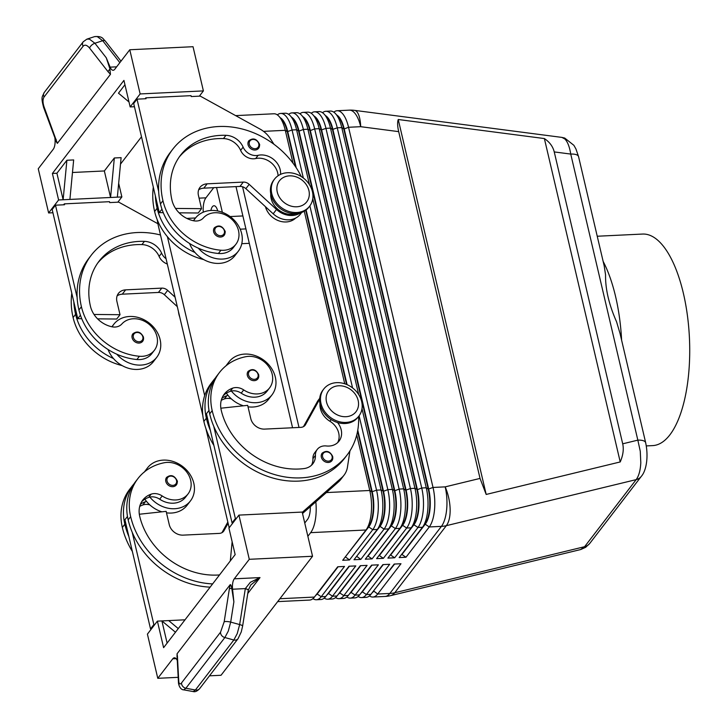 <?xml version="1.0" encoding="UTF-8"?>
<svg xmlns="http://www.w3.org/2000/svg" width="728" height="728" viewBox="0 0 728 728"><rect width="100%" height="100%" fill="white"/><g stroke="black" fill="none" stroke-linecap="round" stroke-linejoin="round"><path stroke-width="1.09" d="M331.104 461.479A6.161 5.123 -142.4 0 1 325.407 461.916A6.161 5.123 -142.4 0 1 321.357 457.22A6.161 5.123 -142.4 0 1 322.122 453.198C326.408 450.05 329.93 451.151 332.705 456.492L331.886 460.697A6.161 5.123 -142.4 0 1 331.104 461.479M332.651 456.674A6.161 5.123 -142.4 0 1 331.886 460.697M358.586 416.471A78.806 65.602 -142.4 0 1 346.956 455.182A78.806 65.602 -142.4 0 1 271.79 473.691A78.806 65.602 -142.4 0 1 212.185 410.619A58.249 48.494 -142.4 0 1 219.447 372.545A58.249 48.494 -142.4 0 1 245.891 356.684A20.93 17.427 -142.4 0 1 268.25 365.993A20.93 17.427 -142.4 0 1 269.578 387.906L267.085 391.145A20.93 17.427 -142.4 0 1 257.576 396.851A20.93 17.427 -142.4 0 1 241.214 393.166A12.312 10.247 37.6 0 0 231.377 391.045A27.091 22.55 37.6 0 0 256.192 402.693A27.091 22.55 37.6 0 0 271.963 394.904A27.091 22.55 37.6 0 0 271.335 368.086A27.091 22.55 37.6 0 0 244.79 354.081A27.091 22.55 37.6 0 0 229.011 361.871A27.091 22.55 37.6 0 0 227.091 364.946M243.434 405.787A27.091 22.55 37.6 0 1 228.046 395.377A27.091 22.55 -142.4 0 1 226.417 393.166M248.011 406.806A27.091 22.55 37.6 0 0 252.862 407.025A27.091 22.55 37.6 0 0 268.641 399.226L271.963 394.904M269.578 387.906A20.93 17.427 -142.4 0 1 260.078 393.602A20.93 17.427 -142.4 0 1 243.707 389.917A12.312 10.247 37.6 0 0 232.696 388.133A24.625 20.502 37.6 0 0 224.288 394.094A24.625 20.502 37.6 0 0 221.221 410.183A68.96 57.403 37.6 0 0 304.113 468.559A17.235 14.351 37.6 0 0 312.876 463.718A17.235 14.351 37.6 0 0 315.424 455.391A12.312 10.247 -142.4 0 1 317.244 449.44A12.312 10.247 -142.4 0 1 326.335 445.964A17.235 14.351 37.6 0 0 339.057 441.095A17.235 14.351 37.6 0 0 337.555 422.54M224.943 231.24A6.161 5.123 -142.4 0 1 224.179 235.262A6.161 5.123 -142.4 0 1 218.309 236.709A6.161 5.123 -142.4 0 1 213.65 231.786A6.161 5.123 -142.4 0 1 214.414 227.764C218.673 224.606 222.204 225.707 224.998 231.058C225.471 231.622 225.198 233.024 224.179 235.262M166.484 512.831A27.091 22.55 37.6 0 0 171.335 513.049A27.091 22.55 37.6 0 0 187.105 505.259L190.436 500.928A27.091 22.55 37.6 0 0 189.808 474.119A27.091 22.55 37.6 0 0 163.263 460.114A27.091 22.55 37.6 0 0 147.484 467.904A27.091 22.55 37.6 0 0 145.564 470.98M219.537 574.92A68.96 57.403 -142.4 0 1 139.694 516.216A24.625 20.502 -142.4 0 1 142.761 500.118A24.625 20.502 -142.4 0 1 151.16 494.157A12.312 10.247 -142.4 0 1 162.18 495.95A20.93 17.427 37.6 0 0 178.551 499.635A20.93 17.427 37.6 0 0 188.052 493.93L185.558 497.179A20.93 17.427 -142.4 0 1 176.049 502.875A20.93 17.427 -142.4 0 1 159.687 499.199A12.312 10.247 37.6 0 0 149.85 497.078A27.091 22.55 37.6 0 0 174.665 508.726A27.091 22.55 37.6 0 0 190.436 500.928M132.123 337.819A6.161 5.123 -142.4 0 1 132.887 333.788C137.164 330.639 140.695 331.74 143.471 337.091L142.652 341.296A6.161 5.123 -142.4 0 1 136.782 342.742A6.161 5.123 -142.4 0 1 132.123 337.819M641.313 476.367L589.735 543.452A12.312 10.247 -142.4 0 1 589.735 543.452A12.312 10.247 -142.4 0 1 584.602 546.701L394.749 592.747L446.328 525.671L636.181 479.625A12.312 10.247 37.6 0 0 641.313 476.367A12.312 10.247 37.6 0 0 641.322 476.349C646.391 470.688 648.657 456.565 645.654 442.733A12.312 4.777 166.8 0 0 644.608 441.341A12.312 4.777 166.8 0 0 637.837 440.14L640.267 451.269L640.804 462.68C640.422 470.297 638.884 475.939 636.181 479.625L584.602 546.701L580.616 549.567L390.59 595.65A29.557 13.614 76.4 0 0 394.749 592.747A29.557 24.597 -142.4 0 1 392.337 593.211A29.557 24.597 -142.4 0 1 389.844 593.447L377.686 594.03L400.982 563.736L394.203 564.064L370.907 594.357A29.557 11.694 87.3 0 1 366.102 597.36L361.589 597.579A29.557 11.694 -92.7 0 0 366.393 594.576L389.68 564.282L382.901 564.61L359.614 594.903A29.557 11.694 87.3 0 1 354.809 597.906L350.286 598.116A29.557 11.694 -92.7 0 0 355.091 595.113L378.387 564.819L371.608 565.146L348.312 595.44A29.557 11.694 87.3 0 1 343.516 598.443L338.993 598.662A29.557 11.694 -92.7 0 0 343.798 595.659L367.094 565.365L360.315 565.692L337.019 595.986A29.557 11.694 87.3 0 1 332.214 598.989L327.7 599.208A29.557 11.694 -92.7 0 0 332.496 596.205L355.792 565.911L349.012 566.229L325.725 596.523A29.557 11.694 87.3 0 1 320.921 599.526L316.398 599.745A29.557 11.694 -92.7 0 0 321.203 596.742L344.499 566.448L337.719 566.775L314.423 597.069A29.557 11.694 87.3 0 1 309.627 600.072L277.677 601.61M622.704 443.816C623.923 449.249 623.095 455.291 620.22 461.943L486.186 494.449L480.034 478.414L398.698 131.641C397.452 126.253 397.306 122.213 398.243 119.51L544.371 138.557C549.631 142.069 552.916 146.528 554.245 151.924L622.704 443.816L637.837 440.14L570.743 154.072A12.312 4.777 -13.2 0 1 577.513 155.273A12.312 4.777 -13.2 0 1 578.569 156.666L604.204 265.938L605.56 274.838C605.305 289.025 608.981 304.668 616.561 321.776L620.038 333.469L645.672 442.742A12.312 4.777 166.8 0 1 645.709 442.961M401.692 554.327L405.969 557.248L429.265 526.954A29.557 11.694 -92.7 0 0 434.498 510A29.557 11.694 -92.7 0 0 433.024 487.451L348.548 127.273L360.706 126.69A29.557 9.364 97.4 0 0 357.002 111.894A29.557 9.364 97.4 0 0 354.545 110.365L561.907 137.401L564.883 139.002C567.603 141.787 569.56 146.81 570.743 154.072L554.245 151.924M202.803 415.379L158.395 226.017A29.557 11.694 87.3 0 1 157.257 219.801M345.209 557.038L368.896 526.726A26.108 10.329 -92.7 0 0 373.519 511.748A26.108 10.329 -92.7 0 0 372.217 491.828L357.767 430.202M356.747 434.971L369.769 490.49A29.557 11.694 87.3 0 1 371.244 513.04A29.557 11.694 87.3 0 1 366.093 529.875A29.557 11.694 87.3 0 1 366.002 529.993L342.706 560.287L349.486 559.959L372.781 529.665A29.557 11.694 -92.7 0 0 378.023 512.712A29.557 11.694 -92.7 0 0 376.549 490.162L359.104 415.788M296.196 167.722L287.742 131.65A26.108 10.329 -92.7 0 0 281.272 118.446A26.108 10.329 -92.7 0 0 280.262 117.736M303.321 177.987L292.065 129.984A29.557 11.694 -92.7 0 0 284.748 115.042A29.557 11.694 -92.7 0 0 280.662 113.45A29.557 11.694 -92.7 0 0 277.341 114.888M235.626 115.615L273.892 113.777A29.557 11.694 87.3 0 1 277.969 115.361A29.557 11.694 87.3 0 1 279.051 116.416A29.557 11.694 87.3 0 1 285.285 130.312L292.993 163.163M315.834 501.82A29.557 11.694 87.3 0 1 315.888 515.697A29.557 11.694 87.3 0 1 310.656 532.65L366.002 529.993M357.566 431.304L371.762 491.855A26.108 10.329 87.3 0 1 373.064 511.775A26.108 10.329 87.3 0 1 368.523 526.644A26.108 10.329 87.3 0 1 368.441 526.744L372.781 529.665L377.304 529.447L354.008 559.741L360.788 559.413L384.075 529.12A29.557 11.694 -92.7 0 0 389.316 512.175A29.557 11.694 -92.7 0 0 387.842 489.625L303.367 129.447A29.557 11.694 -92.7 0 0 296.041 114.496A29.557 11.694 -92.7 0 0 291.964 112.904A29.557 11.694 -92.7 0 0 288.634 114.342M390.39 554.863L394.676 557.785L417.972 527.491A29.557 11.694 -92.7 0 0 423.205 510.546A29.557 11.694 -92.7 0 0 421.73 487.997L337.255 127.819A29.557 11.694 -92.7 0 0 329.93 112.867A29.557 11.694 -92.7 0 0 325.853 111.284A29.557 11.694 -92.7 0 0 322.522 112.713M325.853 111.284L330.366 111.066A29.557 11.694 87.3 0 1 334.452 112.649A29.557 11.694 87.3 0 1 335.535 113.695A29.557 11.694 87.3 0 1 341.769 127.6L426.253 487.778A29.557 11.694 87.3 0 1 427.727 510.328A29.557 11.694 87.3 0 1 422.577 527.163A29.557 11.694 87.3 0 1 422.486 527.272L399.19 557.575L405.969 557.248M402.084 554.299L425.38 524.005A26.108 10.329 -92.7 0 0 430.002 509.036A26.108 10.329 -92.7 0 0 428.701 489.116L344.217 128.938L348.548 127.273A29.557 11.694 -92.7 0 0 341.223 112.33A29.557 11.694 -92.7 0 0 337.146 110.738A29.557 11.694 -92.7 0 0 333.824 112.176M379.097 555.409L383.374 558.331L406.67 528.037A29.557 11.694 -92.7 0 0 411.911 511.092A29.557 11.694 -92.7 0 0 410.437 488.534L325.953 128.356A29.557 11.694 -92.7 0 0 318.637 113.413A29.557 11.694 -92.7 0 0 314.56 111.821A29.557 11.694 -92.7 0 0 311.229 113.259M314.56 111.821L319.073 111.602A29.557 11.694 87.3 0 1 323.15 113.195A29.557 11.694 87.3 0 1 324.242 114.241A29.557 11.694 87.3 0 1 330.476 128.137L414.951 488.315A29.557 11.694 87.3 0 1 416.425 510.874A29.557 11.694 87.3 0 1 411.274 527.7A29.557 11.694 87.3 0 1 411.193 527.818L387.897 558.112L394.676 557.785M367.804 555.946L372.081 558.876L395.377 528.583A29.557 11.694 -92.7 0 0 400.609 511.629A29.557 11.694 -92.7 0 0 399.135 489.08L314.66 128.901A29.557 11.694 -92.7 0 0 307.334 113.95A29.557 11.694 -92.7 0 0 303.257 112.367A29.557 11.694 -92.7 0 0 299.927 113.796M303.257 112.367L307.78 112.148A29.557 11.694 87.3 0 1 311.857 113.741A29.557 11.694 87.3 0 1 312.94 114.787A29.557 11.694 87.3 0 1 319.183 128.683L403.658 488.861A29.557 11.694 87.3 0 1 405.132 511.411A29.557 11.694 87.3 0 1 399.981 528.246A29.557 11.694 87.3 0 1 399.89 528.364L376.604 558.658L383.374 558.331M291.964 112.904L296.478 112.694A29.557 11.694 87.3 0 1 300.564 114.278A29.557 11.694 87.3 0 1 301.647 115.324A29.557 11.694 87.3 0 1 307.88 129.229L392.365 489.407A29.557 11.694 87.3 0 1 393.83 511.957A29.557 11.694 87.3 0 1 388.688 528.783A29.557 11.694 87.3 0 1 388.597 528.901L365.301 559.195L372.081 558.876M280.662 113.45L285.185 113.231A29.557 11.694 87.3 0 1 289.262 114.824A29.557 11.694 87.3 0 1 290.354 115.87A29.557 11.694 87.3 0 1 296.587 129.766L309.464 184.675M356.502 556.492L380.189 526.18A26.108 10.329 -92.7 0 0 384.812 511.211A26.108 10.329 -92.7 0 0 383.51 491.291L299.035 131.113A26.108 10.329 -92.7 0 0 292.565 117.909A26.108 10.329 -92.7 0 0 291.564 117.199M361.998 408.663L381.062 489.944A29.557 11.694 87.3 0 1 382.537 512.503A29.557 11.694 87.3 0 1 377.386 529.329A29.557 11.694 87.3 0 1 377.304 529.447M290.354 115.87L293.075 118.855A26.108 10.329 87.3 0 1 298.58 131.131L383.065 491.309A26.108 10.329 87.3 0 1 384.366 511.229A26.108 10.329 87.3 0 1 379.816 526.098A26.108 10.329 87.3 0 1 379.734 526.198L384.075 529.12L388.597 528.901M368.195 555.928L391.482 525.634A26.108 10.329 -92.7 0 0 396.114 510.665A26.108 10.329 -92.7 0 0 394.813 490.745L310.328 130.567A26.108 10.329 -92.7 0 0 303.867 117.363A26.108 10.329 -92.7 0 0 302.857 116.653M301.647 115.324L304.377 118.309A26.108 10.329 87.3 0 1 309.882 130.585L394.358 490.763A26.108 10.329 87.3 0 1 395.659 510.692A26.108 10.329 87.3 0 1 391.109 525.552A26.108 10.329 87.3 0 1 391.036 525.662L388.77 528.665M379.488 555.391L402.784 525.097A26.108 10.329 -92.7 0 0 407.407 510.128A26.108 10.329 -92.7 0 0 406.106 490.199L321.63 130.021A26.108 10.329 -92.7 0 0 315.16 116.826A26.108 10.329 -92.7 0 0 314.159 116.107M312.94 114.787L315.67 117.772A26.108 10.329 87.3 0 1 321.175 130.048L405.651 490.226A26.108 10.329 87.3 0 1 406.961 510.146A26.108 10.329 87.3 0 1 402.411 525.015A26.108 10.329 87.3 0 1 402.329 525.115L400.072 528.128M390.781 554.845L414.077 524.551A26.108 10.329 -92.7 0 0 418.709 509.582A26.108 10.329 -92.7 0 0 417.408 489.662L332.924 129.484A26.108 10.329 -92.7 0 0 326.453 116.28A26.108 10.329 -92.7 0 0 325.452 115.57M324.242 114.241L326.963 117.226A26.108 10.329 87.3 0 1 332.469 129.502L416.953 489.68A26.108 10.329 87.3 0 1 418.254 509.6A26.108 10.329 87.3 0 1 413.704 524.469A26.108 10.329 87.3 0 1 413.631 524.57L411.365 527.582M335.535 113.695L338.265 116.68A26.108 10.329 87.3 0 1 343.771 128.965L344.217 128.938A26.108 10.329 -92.7 0 0 337.756 115.734A26.108 10.329 -92.7 0 0 336.746 115.024M279.051 116.416L281.781 119.401A26.108 10.329 87.3 0 1 287.287 131.677L292.065 129.984L296.587 129.766L299.035 131.113L303.367 129.447L307.88 129.229L310.328 130.567L314.66 128.901L319.183 128.683L321.175 130.048L325.953 128.356L330.476 128.137L332.469 129.502L337.255 127.819L341.769 127.6L343.771 128.965L428.246 489.143A26.108 10.329 87.3 0 1 429.547 509.063A26.108 10.329 87.3 0 1 424.997 523.923A26.108 10.329 87.3 0 1 424.925 524.033L422.659 527.045M179.734 317.017A22.168 18.446 -142.4 0 1 178.924 314.341A22.168 18.446 -142.4 0 1 178.478 311.648M271.762 193.603A22.168 18.446 -142.4 0 1 274.529 179.115A22.168 18.446 -142.4 0 1 295.668 173.91A22.168 18.446 -142.4 0 1 312.43 191.646A22.168 18.446 -142.4 0 1 309.664 206.133A22.168 18.446 -142.4 0 1 288.525 211.338A22.168 18.446 -142.4 0 1 271.762 193.603M277.277 192.083A17.235 14.351 -142.4 0 1 289.462 175.858A17.235 14.351 -142.4 0 1 308.909 190.563A17.235 14.351 -142.4 0 1 296.724 206.788A17.235 14.351 -142.4 0 1 277.277 192.083M309.236 206.661A22.168 18.446 -142.4 0 1 308.836 207.216A22.168 18.446 -142.4 0 1 287.697 212.421A22.168 18.446 -142.4 0 1 270.934 194.676A22.168 18.446 -142.4 0 1 273.692 180.198L274.529 179.115M361.661 401.565A22.168 18.446 37.6 0 0 344.899 383.829A22.168 18.446 37.6 0 0 323.76 389.034A22.168 18.446 37.6 0 0 320.993 403.521A22.168 18.446 37.6 0 0 337.765 421.257A22.168 18.446 37.6 0 0 358.904 416.052A22.168 18.446 37.6 0 0 361.661 401.565M358.149 400.482A17.235 14.351 37.6 0 0 338.702 385.776A17.235 14.351 37.6 0 0 326.517 402.002A17.235 14.351 37.6 0 0 345.955 416.707A17.235 14.351 37.6 0 0 358.149 400.482M323.76 389.034L322.932 390.117A22.168 18.446 37.6 0 0 320.165 404.604A22.168 18.446 37.6 0 0 336.928 422.34A22.168 18.446 37.6 0 0 358.067 417.135L358.904 416.052M210.902 210.465A9.855 3.895 87.3 0 1 212.367 206.752A9.855 3.895 87.3 0 1 213.968 205.751A9.855 3.895 87.3 0 1 217.699 210.965M166.066 258.749A12.312 10.247 -142.4 0 1 161.589 253.153A17.235 14.351 37.6 0 0 144.426 241.35A68.96 57.403 37.6 0 0 99.053 261.225A68.96 57.403 37.6 0 0 90.454 306.297A24.625 20.502 37.6 0 0 111.903 326.772A12.312 10.247 37.6 0 0 121.849 323.978A20.93 17.427 -142.4 0 1 136.136 318.819A20.93 17.427 -142.4 0 1 154.645 330.821A20.93 17.427 -142.4 0 1 154.363 350.305A20.93 17.427 -142.4 0 1 139.403 356.265A58.249 48.494 -142.4 0 1 81.418 306.734A78.806 65.602 -142.4 0 1 91.246 255.219A78.806 65.602 -142.4 0 1 160.497 234.989M112.148 326.827A27.091 22.55 -142.4 0 1 113.796 324.279A27.091 22.55 -142.4 0 1 129.575 316.48A27.091 22.55 -142.4 0 1 156.12 330.485A27.091 22.55 -142.4 0 1 156.748 357.302A27.091 22.55 -142.4 0 1 140.977 365.092A27.091 22.55 -142.4 0 1 116.789 354.199A58.249 48.494 37.6 0 0 136.9 359.514A20.93 17.427 37.6 0 0 151.87 353.553L154.363 350.305M156.748 357.302L153.426 361.634A27.091 22.55 -142.4 0 1 137.647 369.424A27.091 22.55 -142.4 0 1 113.459 358.522A27.091 22.55 -142.4 0 1 108.072 349.522M165.811 481.445A6.161 5.123 -142.4 0 1 166.576 477.422C170.834 474.265 174.365 475.366 177.159 480.717C177.632 481.281 177.359 482.682 176.34 484.93A6.161 5.123 -142.4 0 1 175.557 485.703A6.161 5.123 -142.4 0 1 169.861 486.14A6.161 5.123 -142.4 0 1 165.811 481.445M270.752 193.857A18.473 15.379 37.6 0 0 278.733 210.001A18.473 15.379 37.6 0 0 296.387 213.568M301.292 176.567A78.806 65.602 37.6 0 0 238.829 128.219A78.806 65.602 37.6 0 0 172.773 149.195A78.806 65.602 37.6 0 0 162.945 200.701A58.249 48.494 37.6 0 0 220.93 250.232A20.93 17.427 37.6 0 0 235.89 244.271A20.93 17.427 37.6 0 0 236.172 224.788A20.93 17.427 37.6 0 0 217.663 212.794A20.93 17.427 37.6 0 0 203.376 217.945A12.312 10.247 -142.4 0 1 193.43 220.739A24.625 20.502 -142.4 0 1 171.981 200.264A68.96 57.403 -142.4 0 1 180.58 155.191A68.96 57.403 -142.4 0 1 225.953 135.317A17.235 14.351 -142.4 0 1 243.116 147.12A12.312 10.247 37.6 0 0 258.158 155.301A17.235 14.351 -142.4 0 1 280.544 174.365M193.675 220.793A27.091 22.55 -142.4 0 1 195.322 218.245A27.091 22.55 -142.4 0 1 211.102 210.456A27.091 22.55 -142.4 0 1 237.646 224.461A27.091 22.55 -142.4 0 1 238.274 251.269A27.091 22.55 -142.4 0 1 222.504 259.068A27.091 22.55 -142.4 0 1 198.316 248.166A58.249 48.494 37.6 0 0 218.436 253.481A20.93 17.427 37.6 0 0 233.397 247.52L235.89 244.271M238.274 251.269L234.953 255.601A27.091 22.55 -142.4 0 1 219.173 263.39A27.091 22.55 -142.4 0 1 194.995 252.498A27.091 22.55 -142.4 0 1 189.599 243.498M259.368 144.226A6.161 5.123 -142.4 0 1 258.604 148.248A6.161 5.123 -142.4 0 1 252.734 149.695A6.161 5.123 -142.4 0 1 248.075 144.772A6.161 5.123 -142.4 0 1 248.839 140.75C253.098 137.592 256.629 138.693 259.423 144.044C259.896 144.608 259.623 146.01 258.604 148.248M257.084 379.679A6.161 5.123 -142.4 0 1 251.388 380.107A6.161 5.123 -142.4 0 1 247.338 375.411A6.161 5.123 -142.4 0 1 248.102 371.389C252.379 368.241 255.91 369.342 258.686 374.692L257.867 378.897A6.161 5.123 -142.4 0 1 257.084 379.679M258.631 374.875A6.161 5.123 -142.4 0 1 257.867 378.897M250.769 584.966L260.005 577.586L250.368 582.282L245.327 588.597L239.649 624.569L237.246 633.587L233.834 640.012L195.404 689.989L193.248 691.564L183.702 689.844L185.868 688.269L224.87 637.537A4.923 4.104 -142.4 0 1 221.685 635.535A4.923 4.104 -142.4 0 1 220.538 632.195L181.527 682.928A4.923 4.104 37.6 0 0 182.673 686.267A4.923 4.104 37.6 0 0 185.868 688.269L195.404 689.989A4.923 4.104 37.6 0 0 198.762 689.48A4.923 4.104 37.6 0 0 199.59 688.706A4.923 4.104 37.6 0 0 199.599 688.697L238.029 638.711A4.923 4.104 -142.4 0 1 238.029 638.729A4.923 4.104 -142.4 0 1 237.191 639.493A4.923 4.104 -142.4 0 1 233.834 640.012L224.87 637.537L228.283 631.112L230.685 622.103A4.923 1.137 -171 0 0 226.772 621.53A4.923 1.137 -171 0 0 224.16 621.83L220.538 632.195M242.606 626.171A4.923 1.137 -171 0 0 242.615 626.125A4.923 1.137 -171 0 0 242.187 625.534A4.923 1.137 -171 0 0 239.649 624.569L230.685 622.103L233.879 601.847L232.56 589.216A9.855 3.895 87.3 0 1 232.705 583.128A9.855 3.895 87.3 0 1 234.279 578.815L249.285 559.304L312.549 556.265L302.184 512.066L238.921 515.106L249.285 559.304M238.156 638.538A4.923 4.104 -142.4 0 1 238.029 638.711L241.25 631.95L242.615 626.125L248.275 590.262A4.923 1.137 -171 0 0 247.839 589.68A4.923 1.137 -171 0 0 245.3 588.725M54.855 137.656L54.982 138.848A9.855 3.895 87.3 0 1 54.837 144.936A9.855 3.895 87.3 0 1 53.271 149.249L38.256 168.76L48.621 212.958L58.604 199.972L52.389 173.455L123.933 80.408L130.157 106.925L140.14 93.939L129.775 49.75L114.76 69.269A9.855 3.895 87.3 0 1 113.159 70.27A9.855 3.895 87.3 0 1 112.376 70.106A9.855 3.895 87.3 0 1 110.11 67.149L106.27 57.803L109.837 68.578L110.465 74.311L57.366 143.371L44.171 107.153C42.652 102.684 42.624 99.29 44.09 96.97L83.101 46.237A4.923 4.104 -142.4 0 1 82.674 42.861A4.923 4.104 -142.4 0 1 83.229 41.778A4.923 4.104 -142.4 0 1 83.238 41.769A4.923 4.104 -142.4 0 1 83.392 41.587M178.187 677.331L157.776 678.314L172.782 658.795A9.855 3.895 87.3 0 1 174.383 657.793A9.855 3.895 87.3 0 1 175.166 657.957A9.855 3.895 87.3 0 1 177.295 660.587M233.879 601.847L231.777 588.479A4.923 1.137 -171 0 0 229.375 588.788L224.16 621.83M106.27 57.803L94.913 43.252L89.435 39.13L86.878 39.148L83.229 41.778L44.226 92.502A4.923 4.104 37.6 0 0 44.217 92.511A4.923 4.104 37.6 0 0 43.662 93.593A4.923 4.104 37.6 0 0 44.09 96.97M97.224 36.573L102.703 40.704A4.923 2.375 -38 0 1 105.032 40.786A4.923 2.375 -38 0 1 105.287 41.023A4.923 2.375 -38 0 1 105.296 41.032C102.994 39.339 103.203 35.927 94.667 36.6L97.224 36.573M646.291 445.918L652.67 445.609A105.897 41.887 -92.7 0 0 669.878 434.853A105.897 41.887 -92.7 0 0 687.341 314.978A105.897 41.887 -92.7 0 0 642.515 234.061L597.233 236.236M621.612 340.167A105.897 41.887 -92.7 0 0 603.121 261.352M44.171 107.153L43.589 107.407L55.592 139.63L56.174 139.376M83.101 46.237C84.83 44.399 86.996 45.009 89.59 48.084L108.117 71.808A4.923 2.375 -38 0 1 109.964 69.105M56.256 141.632L57.366 143.371M94.658 36.6L86.878 39.148M181.527 682.928C179.943 684.757 179.015 684.083 178.742 680.908L177.423 656.347A4.923 3.44 176.9 0 0 177.132 657.657L178.451 682.218A4.923 3.44 176.9 0 0 178.469 682.409M177.031 656.51L177.077 653.753L230.175 584.693L229.375 588.788M231.777 588.479C231.267 585.64 230.74 584.384 230.175 584.693M248.275 590.226A4.923 1.156 -170.6 0 0 248.284 590.19A4.923 1.156 -170.6 0 0 245.327 588.597L232.56 589.216M312.549 556.265L221.03 675.275L209.491 675.83M230.303 560.915L232.132 541.723M238.921 515.106L228.938 528.091L235.153 554.609L163.609 647.656L157.394 621.139L185.021 619.81M178.269 628.592L168.687 620.593M175.466 632.241L161.907 620.92L167.112 643.097M157.776 678.314L147.411 634.124L157.394 621.139M132.35 551.424A78.806 65.602 -142.4 0 1 122.34 527.472A58.249 48.494 -142.4 0 1 129.602 489.398L132.096 486.149A58.249 48.494 -142.4 0 0 124.834 524.224A78.806 65.602 -142.4 0 0 128.883 536.618L150.532 628.91L151.451 628.865M206.361 418.191A58.249 48.494 -142.4 0 1 213.623 380.116L211.129 383.365A58.249 48.494 37.6 0 0 203.867 421.439L206.361 418.191A78.806 65.602 -142.4 0 0 210.41 430.594L232.059 522.877L232.978 522.831M302.52 513.513L338.429 481.963A24.625 20.502 37.6 0 0 340.704 479.534L344.035 475.202A24.625 20.502 37.6 0 0 347.465 467.067L349.941 450.896M129.775 49.75L193.029 46.71L203.394 90.9L140.14 93.939M48.621 212.958L52.916 212.749M128.993 101.966L118.473 93.175L124.952 84.748M56.911 173.237L66.894 160.26L63.127 199.754L56.911 173.237L52.389 173.455M66.894 160.26L73.665 159.933L69.906 199.427L58.604 199.972M118.673 183.301L121.867 196.933L117.354 197.151L121.112 157.648L114.332 157.976L104.35 170.962L72.472 172.491M141.505 136.791L120.502 164.109M114.332 157.976L110.574 197.479L69.906 199.427M104.35 170.962L110.574 197.479L117.354 197.151M130.157 106.925L134.443 106.716M199.354 96.16L203.394 90.9M273.91 144.226L270.479 138.848A24.625 20.502 -142.4 0 0 259.996 129.056L200.273 96.114L191.237 96.551L191.027 95.668L145.846 97.834L145.136 98.762M117.827 202.193L121.867 196.933M157.903 223.742L118.746 202.147L109.71 202.584L109.5 201.692L64.319 203.867L63.6 204.796M172.773 149.195L170.279 152.434A78.806 65.602 37.6 0 0 158.659 191.437L137.019 99.154L146.055 98.717L145.846 97.834M81.736 318.709L77.76 318.673L52.161 209.509L55.492 205.187L64.528 204.75L64.319 203.867M161.953 209.182L159.286 212.64L133.688 103.485L137.019 99.154M301.729 212.412L300.391 214.15A19.701 16.398 -142.4 0 1 273.182 213.804L245.864 188.679A7.389 6.152 37.6 0 0 239.958 186.423L203.813 188.152A12.312 10.247 37.6 0 0 198.662 189.808M300.555 212.813A19.701 16.398 -142.4 0 1 276.513 209.473L249.185 184.348A7.389 6.152 37.6 0 0 243.289 182.091L207.143 183.829A12.312 10.247 37.6 0 0 199.972 187.369A12.312 10.247 37.6 0 0 198.435 195.423L201.547 208.672L198.216 213.004L179.124 212.822M201.547 208.672L175.548 208.436M163.263 212.676L159.286 212.64M179.37 156.848A68.96 57.403 -142.4 0 1 223.46 138.566A17.235 14.351 -142.4 0 1 240.622 150.368A12.312 10.247 37.6 0 0 255.665 158.549A17.235 14.351 -142.4 0 1 278.087 175.748M155.337 195.768A78.806 65.602 37.6 0 0 157.121 208.272A58.249 48.494 37.6 0 0 194.995 252.498M158.659 191.437A78.806 65.602 37.6 0 0 160.451 203.949A58.249 48.494 37.6 0 0 198.316 248.166M203.694 259.577A58.249 48.494 -142.4 0 1 154.627 211.52A78.806 65.602 -142.4 0 1 153.317 187.151M295.632 218.091A18.473 15.379 -142.4 0 1 278.487 220.693A18.473 15.379 -142.4 0 1 265.456 206.697M177.104 480.899A6.161 5.123 -142.4 0 1 176.34 484.93M177.295 306.634L164.337 294.704A7.389 6.152 37.6 0 0 158.431 292.447L122.286 294.185A12.312 10.247 37.6 0 0 117.135 295.832M175.093 297.206L167.658 290.381A7.389 6.152 37.6 0 0 161.762 288.124L125.616 289.862A12.312 10.247 37.6 0 0 118.446 293.402A12.312 10.247 37.6 0 0 116.908 301.447L120.02 314.705L116.689 319.037L97.597 318.855M91.246 255.219L88.743 258.467A78.806 65.602 37.6 0 0 77.132 297.47L55.492 205.187M120.02 314.705L94.021 314.46M77.76 318.673L80.426 315.206M97.843 262.881A68.96 57.403 -142.4 0 1 141.933 244.59A17.235 14.351 -142.4 0 1 159.095 256.402A12.312 10.247 37.6 0 0 167.304 264.027M73.81 301.801A78.806 65.602 37.6 0 0 75.594 314.305A58.249 48.494 37.6 0 0 113.459 358.522M71.79 293.184A78.806 65.602 37.6 0 0 73.1 317.554A58.249 48.494 37.6 0 0 122.168 365.602M77.132 297.47A78.806 65.602 37.6 0 0 78.924 309.973A58.249 48.494 37.6 0 0 116.789 354.199M143.416 337.273A6.161 5.123 -142.4 0 1 142.652 341.296M222.358 212.303L216.553 187.542M213.732 187.678L205.933 197.825A14.778 5.842 -92.7 0 0 203.249 212.194M241.796 243.689L249.304 243.334M310.301 506.679A14.778 5.842 87.3 0 1 307.544 519.392L304.75 523.023M204.677 395.595L167.413 236.709M235.999 186.614L292.565 427.764M227.709 521.567A22.168 18.446 37.6 0 0 227.782 522.158M312.767 198.744L358.695 394.594M307.862 536.281L310.656 532.65M356.893 556.474L360.788 559.413M352.561 387.906L309.864 205.869M263.545 131.358L285.285 130.312L287.287 131.677L295.495 166.667M305.714 210.256L346.574 384.448M304.268 211.211L344.735 383.774M299.008 427.454L242.551 186.759M347.083 384.666L306.106 209.964M345.6 557.02L349.486 559.959M358.14 596.469A29.557 11.694 -92.7 0 0 361.589 597.579M369.433 595.923A29.557 11.694 -92.7 0 0 372.882 597.033A29.557 11.694 -92.7 0 0 377.686 594.03L373.801 591.091A26.108 10.329 87.3 0 1 372.135 592.765M394.594 564.045L373.409 591.109M346.837 597.015A29.557 11.694 -92.7 0 0 350.286 598.116M383.292 564.582L362.499 591.636A26.108 10.329 87.3 0 1 360.842 593.302M335.544 597.552A29.557 11.694 -92.7 0 0 338.993 598.662M371.999 565.128L351.205 592.173A26.108 10.329 87.3 0 1 349.54 593.848M324.251 598.097A29.557 11.694 -92.7 0 0 327.7 599.208M360.706 565.674L339.903 592.719A26.108 10.329 87.3 0 1 338.247 594.385M312.949 598.634A29.557 11.694 -92.7 0 0 316.398 599.745M349.404 566.211L328.61 593.256A26.108 10.329 87.3 0 1 326.954 594.931M205.869 428.455L229.174 527.782M338.111 566.757L317.317 593.802A26.108 10.329 87.3 0 1 315.652 595.477M486.186 494.449L398.243 119.51M620.22 461.943L544.371 138.557M188.052 493.93A20.93 17.427 37.6 0 0 186.714 472.017A20.93 17.427 37.6 0 0 164.364 462.717A58.249 48.494 37.6 0 0 137.92 478.578A58.249 48.494 37.6 0 0 130.658 516.653A78.806 65.602 37.6 0 0 212.631 583.902M210.137 587.15A78.806 65.602 -142.4 0 1 132.214 532.295A78.806 65.602 -142.4 0 1 128.164 519.901A58.249 48.494 -142.4 0 1 135.417 481.818A58.249 48.494 -142.4 0 1 136.709 480.234M149.85 497.078A12.312 10.247 37.6 0 0 148.667 497.406A24.625 20.502 37.6 0 0 141.614 501.82M144.89 499.199A27.091 22.55 -142.4 0 0 146.519 501.401A12.312 10.247 37.6 0 0 145.345 501.738A24.625 20.502 37.6 0 0 140.386 504.322M132.096 486.149A58.249 48.494 -142.4 0 1 133.834 484.038M128.883 536.618L124.925 519.746L127.473 516.443M129.602 489.398A58.249 48.494 -142.4 0 1 130.885 487.805M149.822 504.895A12.312 10.247 37.6 0 0 142.843 504.977A24.625 20.502 37.6 0 0 139.721 506.388M146.519 501.401A27.091 22.55 37.6 0 0 161.907 511.82M227.828 522.067L221.958 532.668M150.532 628.91L153.854 624.579L154.782 624.533M132.214 532.295L153.854 624.579M228.11 523.25L224.015 530.63A7.389 6.152 -142.4 0 1 223.596 531.267A7.389 6.152 -142.4 0 1 219.292 533.396L183.138 535.135A12.312 10.247 -142.4 0 1 169.251 524.624L166.148 511.365L139.321 514.241M228.046 395.377A12.312 10.247 37.6 0 0 226.872 395.704A24.625 20.502 37.6 0 0 221.913 398.289M213.623 380.116A58.249 48.494 -142.4 0 1 215.361 378.014M210.41 430.594L206.452 413.722L209 410.41M203.867 421.439A78.806 65.602 37.6 0 0 213.877 445.39M221.248 400.355A24.625 20.502 -142.4 0 1 224.37 398.944A12.312 10.247 -142.4 0 1 231.349 398.862M346.956 455.182L344.462 458.431A78.806 65.602 -142.4 0 1 275.803 478.815A78.806 65.602 -142.4 0 1 213.741 426.262A78.806 65.602 -142.4 0 1 209.691 413.868A58.249 48.494 -142.4 0 1 216.953 375.794L219.447 372.545M337.674 442.615A17.235 14.351 37.6 0 0 329.866 421.23A18.473 15.379 -142.4 0 1 319.992 403.776M311.484 465.228A17.235 14.351 37.6 0 0 312.931 458.64A12.312 10.247 -142.4 0 1 314.751 452.689L317.244 449.44M231.377 391.045A12.312 10.247 37.6 0 0 230.194 391.373A24.625 20.502 37.6 0 0 223.141 395.786M319.729 398.316L318.391 400.054A19.701 16.398 37.6 0 0 317.272 401.765L303.485 426.635M302.247 512.348L341.751 477.632A24.625 20.502 37.6 0 0 344.035 475.202M213.741 426.262L235.381 518.554L236.309 518.509M235.381 518.554L232.059 522.877M319.665 399.117L305.542 424.597A7.389 6.152 -142.4 0 1 305.123 425.243A7.389 6.152 -142.4 0 1 300.819 427.363L264.664 429.101A12.312 10.247 -142.4 0 1 250.778 418.6L247.675 405.341L220.848 408.208M332.086 456.283A5.169 4.304 -142.4 0 1 330.785 460.324A5.169 4.304 -142.4 0 1 325.998 460.688A5.169 4.304 -142.4 0 1 322.595 456.738A5.169 4.304 -142.4 0 1 326.253 451.879A5.169 4.304 -142.4 0 1 332.086 456.283M241.214 393.166L243.707 389.917M214.887 231.304A5.169 4.304 37.6 0 0 220.721 235.717A5.169 4.304 37.6 0 0 224.379 230.849A5.169 4.304 37.6 0 0 221.23 227.027A5.169 4.304 37.6 0 0 216.38 227.127A5.169 4.304 37.6 0 0 214.887 231.304M162.18 495.95L159.687 499.199M139.703 333.06A5.169 4.304 37.6 0 0 134.853 333.16A5.169 4.304 37.6 0 0 133.361 337.337A5.169 4.304 37.6 0 0 139.194 341.751A5.169 4.304 37.6 0 0 142.843 336.882A5.169 4.304 37.6 0 0 139.703 333.06M480.034 478.414L445.181 486.868A29.557 13.614 76.4 0 1 450.132 508.927A29.557 13.614 76.4 0 1 446.328 525.671A29.557 24.597 37.6 0 1 443.907 526.135A29.557 24.597 37.6 0 1 441.423 526.371L389.844 593.447A29.557 11.694 -92.7 0 1 385.039 596.45A29.557 29.557 0 0 0 390.59 595.65M337.146 110.738L349.304 110.156A29.557 11.694 -92.7 0 1 353.38 111.739A29.557 11.694 -92.7 0 1 360.706 126.69L398.698 131.641M424.925 524.033L429.265 526.954L441.423 526.371A29.557 11.694 -92.7 0 0 446.655 509.418A29.557 11.694 -92.7 0 0 445.181 486.868L433.024 487.451L428.246 489.143L426.253 487.778L421.73 487.997L417.408 489.662L414.951 488.315L410.437 488.534L405.651 490.226L403.658 488.861L399.135 489.08L394.813 490.745L392.365 489.407L387.842 489.625L383.51 491.291L381.062 489.944L376.549 490.162L371.762 491.855L369.769 490.49L326.353 492.574M391.036 525.662L395.377 528.583L399.89 528.364M402.329 525.115L406.67 528.037L411.193 527.818M413.631 524.57L417.972 527.491L422.486 527.272M242.888 215.943L230.121 216.562M139.403 356.265L136.9 359.514M167.049 480.971A5.169 4.304 -142.4 0 1 170.698 476.103A5.169 4.304 -142.4 0 1 176.531 480.516A5.169 4.304 -142.4 0 1 175.239 484.548A5.169 4.304 -142.4 0 1 170.443 484.912A5.169 4.304 -142.4 0 1 167.049 480.971M218.436 253.481L220.93 250.232M249.313 144.29A5.169 4.304 37.6 0 0 255.146 148.703A5.169 4.304 37.6 0 0 258.795 143.835A5.169 4.304 37.6 0 0 255.655 140.013A5.169 4.304 37.6 0 0 250.805 140.113A5.169 4.304 37.6 0 0 249.313 144.29M258.058 374.483A5.169 4.304 -142.4 0 1 256.766 378.514A5.169 4.304 -142.4 0 1 251.979 378.879A5.169 4.304 -142.4 0 1 248.576 374.938A5.169 4.304 -142.4 0 1 252.225 370.07A5.169 4.304 -142.4 0 1 258.058 374.483M247.766 593.493L260.005 577.586L234.279 578.815M89.59 48.084A4.923 2.375 -38 0 1 91.601 45.218A4.923 2.375 -38 0 1 94.913 43.252L102.703 40.704L119.847 62.653M116.635 66.83L110.11 67.149M108.117 71.808L110.465 74.311M178.742 680.908A4.923 3.44 176.9 0 0 178.451 682.209C178.387 684.83 180.362 689.88 183.702 689.844M177.423 656.347L177.077 653.753M172.782 658.795L176.067 658.64M276.513 209.473L273.182 213.804M249.185 184.348L245.864 188.679M243.289 182.091L239.958 186.423M207.143 183.829L203.813 188.152M160.451 203.949L162.945 200.701M223.46 138.566L225.953 135.317M240.622 150.368L243.116 147.12M255.665 158.549L258.158 155.301M154.627 211.52L157.121 208.272M164.337 294.704L167.658 290.381M158.431 292.447L161.762 288.124M122.286 294.185L125.616 289.862M75.594 314.305L73.1 317.554M81.418 306.734L78.924 309.973M144.426 241.35L141.933 244.59M161.589 253.153L159.095 256.402M240.213 229.184L245.928 228.901M199.081 198.153L205.933 197.825M186.814 218.4L195.532 217.981M377.477 529.211L379.734 526.198M314.423 597.069L279.889 598.725M325.725 596.523L321.203 596.742L316.926 593.82M337.019 595.986L332.496 596.205L328.219 593.275M348.312 595.44L343.798 595.659L339.512 592.738M359.614 594.903L355.091 595.113L350.814 592.192M370.907 594.357L366.393 594.576L362.107 591.655M366.184 529.756L368.441 526.744M130.658 516.653L128.164 519.901M151.16 494.157L148.667 497.406M124.834 524.224L122.34 527.472M145.345 501.738L142.843 504.977M223.077 531.84L224.015 530.63M224.37 398.944L226.872 395.704M209.691 413.868L212.185 410.619M329.866 421.23L331.14 419.574M312.931 458.64L315.424 455.391M230.194 391.373L232.696 388.133M319.701 398.598L317.272 401.765M341.751 477.632L338.429 481.963M305.542 424.597L304.604 425.807M229.011 361.871L225.971 365.829M111.885 326.772L113.796 324.279M43.598 107.407C40.741 96.424 42.288 97.088 44.226 92.52M56.365 141.996L55.601 139.63M176.986 656.246L177.141 657.657M105.296 41.032L121.003 61.152M199.59 688.706C197.215 691.19 195.104 692.146 193.248 691.564M250.778 584.957L248.266 590.271M193.411 220.739L195.322 218.245M309.664 206.133L308.836 207.216M424.997 523.923L422.577 527.163M413.704 524.469L411.274 527.7M402.411 525.015L399.981 528.246M391.109 525.552L388.688 528.783M379.816 526.098L377.386 529.329M368.523 526.644L366.093 529.875M372.882 597.033L385.039 596.45M578.505 156.456L575.939 148.967L573.891 145.327L564.71 138.047L561.907 137.41M354.545 110.365A29.557 29.557 0 0 0 349.304 110.156M589.562 543.661L585.658 547.31L580.726 549.54M135.417 481.818L137.92 478.578M147.484 467.904L144.162 472.235"/></g></svg>
